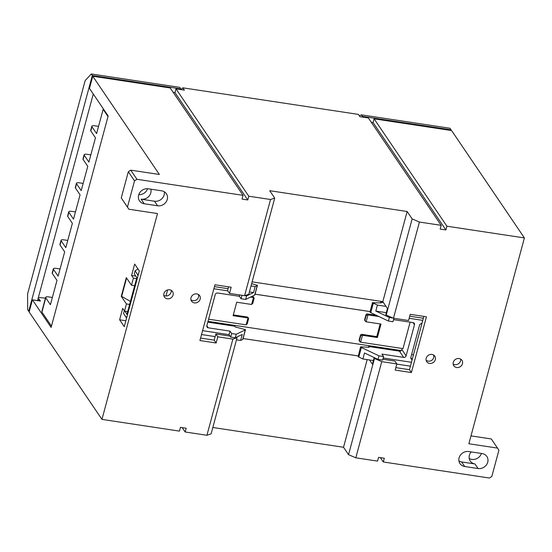<?xml version="1.0" encoding="UTF-8"?>
<svg xmlns="http://www.w3.org/2000/svg" width="552" height="552" viewBox="0 0 552 552"><rect width="100%" height="100%" fill="white"/><g stroke="black" fill="none" stroke-linecap="round" stroke-linejoin="round"><path stroke-width="0.83" d="M456.656 367.515A4.899 4.375 145.9 0 0 461.665 365.348A4.899 4.375 145.9 0 0 461.921 360.277A4.899 4.375 145.9 0 0 459.078 358.538A4.899 4.375 145.9 0 0 454.075 360.697A4.899 4.375 145.9 0 0 453.813 365.776A4.899 4.375 145.9 0 0 456.656 367.515M453.178 364.127A4.899 4.375 145.9 0 0 454.724 364.665A4.899 4.375 145.9 0 0 460.63 359.076M429.553 363.416A4.899 4.375 145.9 0 0 434.555 361.249A4.899 4.375 145.9 0 0 434.817 356.171A4.899 4.375 145.9 0 0 431.974 354.432A4.899 4.375 145.9 0 0 426.972 356.599A4.899 4.375 145.9 0 0 426.71 361.67A4.899 4.375 145.9 0 0 429.553 363.416M194.373 302.889A4.899 4.375 145.9 0 0 199.382 300.723A4.899 4.375 145.9 0 0 199.645 295.651A4.899 4.375 145.9 0 0 196.802 293.905A4.899 4.375 145.9 0 0 191.792 296.072A4.899 4.375 145.9 0 0 191.537 301.144A4.899 4.375 145.9 0 0 194.373 302.889M167.27 298.784A4.899 4.375 145.9 0 0 172.279 296.617A4.899 4.375 145.9 0 0 172.541 291.546A4.899 4.375 145.9 0 0 169.699 289.8A4.899 4.375 145.9 0 0 164.689 291.967A4.899 4.375 145.9 0 0 164.434 297.045A4.899 4.375 145.9 0 0 167.27 298.784M163.792 295.396A4.899 4.375 145.9 0 0 165.338 295.934A4.899 4.375 145.9 0 0 171.244 290.345M478.073 468.524A8.163 7.286 145.9 0 0 486.416 464.915A8.163 7.286 145.9 0 0 486.85 456.463A8.163 7.286 145.9 0 0 482.117 453.558L468.751 451.536A8.163 7.286 145.9 0 0 460.409 455.145A8.163 7.286 145.9 0 0 459.975 463.597A8.163 7.286 145.9 0 0 464.715 466.502L478.073 468.524L474.975 463.956A8.163 7.286 -34.1 0 1 470.242 461.051A8.163 7.286 -34.1 0 1 471.229 451.909M469.193 458.429A8.163 7.286 145.9 0 0 471.877 459.388A8.163 7.286 145.9 0 0 481.413 453.454M150.841 189.184A8.163 7.286 -34.1 0 1 141.139 199.196L154.505 201.218A8.163 7.286 145.9 0 0 164.323 191.779M138.752 194.697A8.163 7.286 145.9 0 0 147.57 188.722M252.119 281.858L382.819 301.64L387.442 308.464L385.813 314.509L386.2 315.068L412.144 218.896L407.141 211.506L269.714 190.702L274.723 198.092L270.542 199.507L248.786 196.215L247.779 199.962L242.052 199.093L243.059 195.353L170.251 87.968L92.757 76.238L159.369 174.48L130.741 170.147L136.937 179.29L134.522 180.87L127.457 207.062L128.857 209.222L157.492 213.555L101.954 419.382L29.139 312.004L32.423 299.839L51.115 327.412L108.164 115.968L89.472 88.403L92.757 76.238M386.2 315.068L393.472 318.221L419.423 222.042L412.144 218.896M382.819 301.64L407.141 211.506M236.684 337.127L237.056 337.679L232.882 339.1L206.931 435.273L185.168 431.981L182.229 427.641M206.931 435.273L211.105 433.858L237.056 337.679M200.576 338.079L214.204 340.142L215.873 333.967L230.039 336.113M139.318 270.901L124.269 326.667L119.625 319.808L122.703 308.395L124.51 311.059L126.429 303.952L121.267 296.334L126.311 277.621L131.48 285.239L133.398 278.132L131.59 275.462L134.667 264.049L139.318 270.901M148.281 188.791A8.163 7.286 145.9 0 0 139.939 192.4A8.163 7.286 145.9 0 0 139.504 200.859A8.163 7.286 145.9 0 0 144.238 203.764L157.603 205.786A8.163 7.286 145.9 0 0 165.945 202.177A8.163 7.286 145.9 0 0 166.373 193.717A8.163 7.286 145.9 0 0 161.639 190.813L148.281 188.791M451.591 130.555L524.4 237.933L446.906 226.203L374.097 118.825L451.591 130.555M382.853 359.242L394.908 361.063L396.84 363.913L381.756 361.629L355.805 457.808L377.568 461.106L378.575 457.36L384.302 458.229L383.295 461.969L489.417 478.032L491.832 476.452L498.898 450.253L497.497 448.093L468.862 443.76L524.4 237.933M383.295 461.969L380.349 457.629M185.168 431.981L186.183 428.242L180.456 427.372L179.448 431.112L101.954 419.382M243.059 195.353L136.937 179.29M371.317 122.296L373.09 122.565L374.097 118.825M173.19 92.308L174.963 92.577L175.978 88.837L184.375 90.107L182.822 87.823L358.421 114.402L359.973 116.686L368.37 117.955L441.179 225.34L419.423 222.042M38.067 298.632L39.095 299.074L40.441 301.054L32.423 299.839M270.542 199.507L244.591 295.686L229.515 293.402L231.184 287.233L214.956 284.777L199.914 340.536L216.136 342.992L217.805 336.817L232.882 339.1M396.84 363.913L395.17 370.088L411.392 372.545L426.441 316.786L410.219 314.329L408.549 320.505L393.472 318.221M446.906 226.203L445.899 229.949L440.172 229.08L441.179 225.34M381.756 361.629L374.484 358.483L348.533 454.655L343.523 447.272L367.177 359.614M355.805 457.808L348.533 454.655M369.516 359.973L372.4 364.223L374.097 357.917L374.484 358.483M358.117 355.936L243.087 338.528L358.124 355.909M343.523 447.272L212.824 427.489M244.591 295.686L248.773 294.271L274.723 198.092M248.786 196.215L175.978 88.837M182.822 87.823L181.166 89.624M38.392 297.445L45.443 298.121M39.095 299.074L38.64 300.785M247.779 199.962L174.963 92.577M445.899 229.949L373.09 122.565M130.741 170.147L128.326 171.727L121.261 197.927L128.857 209.222M121.261 197.927L127.457 207.062M128.326 171.727L134.522 180.87M470.987 435.88L491.301 438.957L497.497 448.093M458.933 460.975A8.163 7.286 145.9 0 0 461.617 461.934L474.975 463.956M131.59 275.462L135.82 276.103M255.058 294.154L370.088 311.563M119.625 319.808L125.863 320.753M370.082 311.59L255.052 294.181M133.398 278.132L136.579 278.608M134.66 285.722L131.48 285.239M129.61 304.435L126.429 303.952M124.51 311.059L127.691 311.542M411.619 354.522L413.482 354.805M208.014 321.34L401.242 350.582M229.515 293.402L227.583 290.552L228.59 286.84M374.097 357.917L375.291 358.096M395.832 367.632L409.46 369.695L423.846 316.393M214.204 340.142L216.136 342.992M215.873 333.967L217.805 336.817M409.46 369.695L411.392 372.545M126.594 278.042L121.647 296.396L130.424 301.426M121.647 296.396L121.267 296.334M411.468 362.278L383.191 357.993M409.142 318.297L422.777 320.36M393.541 319.636L413.082 322.596A2.042 1.822 -34.1 0 1 414.483 324.755L406.106 355.812A2.042 1.822 -34.1 0 1 403.691 357.399L381.929 354.101L383.585 356.544L382.626 360.097L378.044 359.4L364.492 352.976L362.871 358.966L373.387 360.559M422.114 322.989L419.699 324.569L410.812 357.503L411.033 358.938L412.171 359.656M386.034 306.381L377.416 305.077L373.345 303.145A2.042 0.642 -164.9 0 1 372.69 302.731L381.184 302.91L380.666 302.151L383.454 302.572M376.319 315.323L367.377 313.964A1.221 1.09 145.9 0 0 365.928 314.916L364.665 319.594A1.221 1.09 145.9 0 0 364.796 320.457L365.327 321.243L364.976 320.05L366.238 315.371L367.991 314.882L378.865 316.524M360.421 335.312L359.159 339.991A1.221 1.09 145.9 0 0 359.29 340.853L359.821 341.633L359.469 340.446L360.732 335.768L362.491 335.278L377.375 337.527L376.761 336.616L361.87 334.36A1.221 1.09 145.9 0 0 360.421 335.312L360.732 335.768M402.16 348.484L401.87 349.568A2.042 1.822 -34.1 0 1 399.455 351.155L368.702 346.497L368.508 347.222M380.183 323.934L376.761 336.616M380.473 302.875L380.666 302.151M396.784 364.099L410.419 366.162M362.871 358.966L358.807 357.034A2.042 0.642 -164.9 0 1 358.151 356.62L360.566 346.842L369.219 347.256L368.702 346.497M372.531 302.496L369.957 312.039L372.69 302.731M393.907 318.29L392.976 321.74L388.394 321.043L370.772 312.687A2.042 0.642 -164.9 0 1 370.116 312.273M377.375 337.527L381.011 324.058L366.128 321.802L365.327 321.243M410.136 322.147L402.994 348.616L360.622 342.199L359.821 341.633M358.151 356.62L360.566 346.842M360.725 347.077A2.042 0.642 15.1 0 0 361.381 347.491L379.003 355.847L383.585 356.544M426.116 360.27A4.492 4.009 145.9 0 0 427.979 361.077L428.366 361.132A4.492 4.009 145.9 0 0 432.789 359.366A4.492 4.009 145.9 0 0 433.437 354.922M379.003 355.847L378.044 359.4M388.394 321.043L389.353 317.49L375.802 311.066L386.31 312.653M377.416 305.077L375.802 311.066M389.353 317.49L393.086 318.055M409.715 316.199L423.343 318.262M167.615 289.938L165.986 295.989M230.011 331.11L231.667 333.546L236.249 334.243L235.29 337.796L230.708 337.099L229.052 334.664L230.011 331.11L208.256 327.819A2.042 1.822 -34.1 0 1 206.855 325.652L215.232 294.595A2.042 1.822 -34.1 0 1 217.647 293.015L239.402 296.307L239.768 294.954M213.886 288.744L227.783 290.849M229.052 334.664L202.577 330.655M126.712 317.607L126.242 316.917L126.139 317.29L126.608 318.007M126.139 317.29L123.558 313.481L126.574 318.124M201.528 334.546L215.156 336.603M236.477 339.832L240.617 340.46L242.701 339.459A2.042 0.642 15.1 0 0 242.88 339.28A2.042 0.642 15.1 0 0 242.88 339.169M124.297 310.748L123.558 313.481M137.972 268.921L135.067 270.818L134.26 273.813L136.848 277.621L126.946 314.295L124.786 311.1M250.525 297.1L253.485 297.549L254.017 298.39L253.575 297.073A1.221 1.09 145.9 0 0 252.864 296.638L251.822 296.479M254.161 298.149L252.692 303.593L252.754 303.069L251.615 304.469L236.732 302.22L233.096 315.689L247.986 317.945L248.517 318.78L248.076 317.469A1.221 1.09 145.9 0 0 247.365 317.027L233.31 314.902M236.249 334.243L245.281 329.917A2.042 0.642 15.1 0 0 245.454 329.737A2.042 0.642 15.1 0 0 245.454 329.627L235.29 326.984L234.772 326.225L207.8 322.14M251.622 283.693L257.418 285.28A2.042 0.642 15.1 0 1 257.418 285.391A2.042 0.642 15.1 0 1 257.246 285.57L255.162 286.571L251.015 285.943M138.455 274.102L137.655 274.627L135.067 270.818M137.655 274.627L138.021 275.696M248.655 318.545L247.186 323.989L247.255 323.458L246.116 324.866L208.594 319.187M254.845 294.823A2.042 0.642 -164.9 0 1 254.845 294.94A2.042 0.642 -164.9 0 1 254.665 295.113L245.64 299.439L241.058 298.742L239.402 296.307M190.937 299.743A4.492 4.009 145.9 0 0 192.82 300.55L193.186 300.612A4.492 4.009 145.9 0 0 197.609 298.839A4.492 4.009 145.9 0 0 198.258 294.395M255.162 286.571L253.54 292.56L246.599 295.879L245.64 299.439M235.29 337.796L242.231 334.471L240.617 340.46M137.551 275L138.186 275.096M214.452 286.64L228.086 288.703M249.4 291.932L253.54 292.56M244.819 295.61L246.599 295.879M231.667 333.546L230.708 337.099M241.058 298.742L241.99 295.292M98.539 126.373L94.73 125.801A4.085 1.276 15.1 0 0 91.818 126.256A4.085 1.276 15.1 0 0 91.942 126.746L90.811 130.934A4.085 1.276 -164.9 0 1 90.687 130.451L91.818 126.256M90.845 154.891L87.03 154.319A4.085 1.276 15.1 0 0 84.125 154.774A4.085 1.276 15.1 0 0 84.249 155.264L83.117 159.452A4.085 1.276 -164.9 0 1 82.993 158.969L84.125 154.774M83.152 183.409L79.336 182.829A4.085 1.276 15.1 0 0 76.431 183.292A4.085 1.276 15.1 0 0 76.555 183.775L75.424 187.97A4.085 1.276 -164.9 0 1 75.3 187.487L76.431 183.292M75.458 211.927L71.643 211.347A4.085 1.276 15.1 0 0 68.738 211.809A4.085 1.276 15.1 0 0 68.862 212.292L67.73 216.487A4.085 1.276 -164.9 0 1 67.606 215.998L68.738 211.809M67.765 240.444L63.949 239.865A4.085 1.276 15.1 0 0 61.044 240.327A4.085 1.276 15.1 0 0 61.169 240.81L60.037 244.998A4.085 1.276 -164.9 0 1 59.913 244.515L61.044 240.327M60.064 268.955L56.256 268.382A4.085 1.276 15.1 0 0 53.351 268.838A4.085 1.276 15.1 0 0 53.468 269.328L52.343 273.516A4.085 1.276 -164.9 0 1 52.219 273.033L53.351 268.838M52.371 297.473L48.562 296.9A4.085 1.276 15.1 0 0 45.65 297.355A4.085 1.276 15.1 0 0 45.775 297.845L41.938 312.066L51.467 326.115M91.942 126.746L96.593 133.598L103.134 109.351L108.013 116.548M84.249 155.264L88.893 162.115L95.461 137.793L90.811 130.934M76.555 183.775L81.199 190.633L87.768 166.304L83.117 159.452M68.862 212.292L73.506 219.151L80.068 194.822L75.424 187.97M61.169 240.81L65.812 247.662L72.374 223.339L67.73 216.487M53.468 269.328L58.119 276.179L64.681 251.857L60.037 244.998M45.775 297.845L50.425 304.697L56.987 280.375L52.343 273.516M103.741 109.441L103.134 109.351M41.938 312.066A4.085 1.276 -164.9 0 1 41.814 311.576L45.65 297.355M181.09 89.61L179.89 87.382L91.28 73.968L85.153 80.626L27.6 293.933L27.669 309.734L28.704 311.252L92.315 75.493L91.28 73.968M180.925 88.9L92.315 75.493M93.281 94.012L37.529 300.612M29.318 311.349L28.704 311.252M361.864 116.976L362.388 116.368L450.998 129.782L450.818 130.438M362.388 116.368L361.353 114.844L449.963 128.257L450.998 129.782M361.353 114.844L359.449 115.913M141.139 199.196L144.238 203.764M154.505 201.218L157.603 205.786M461.617 461.934L464.715 466.502M366.238 315.371L365.928 314.916M364.976 320.05L364.665 319.594M359.469 340.446L359.159 339.991M414.483 324.755L413.013 322.582M366.128 321.802L367.991 314.882L367.377 313.964M360.622 342.199L362.491 335.278L361.87 334.36M406.106 355.812L401.87 349.568M403.691 357.399L399.455 351.155M412.185 359.614L410.798 357.565M358.807 357.034L361.381 347.491M370.772 312.687L373.345 303.145M208.256 327.819L206.834 325.721M246.116 324.866L247.986 317.945L247.365 317.027M251.615 304.469L253.485 297.549L252.864 296.638M257.246 285.57L254.665 295.113M245.281 329.917L242.701 339.459M257.418 285.391L254.845 294.94M245.454 329.737L242.88 339.28"/></g></svg>
